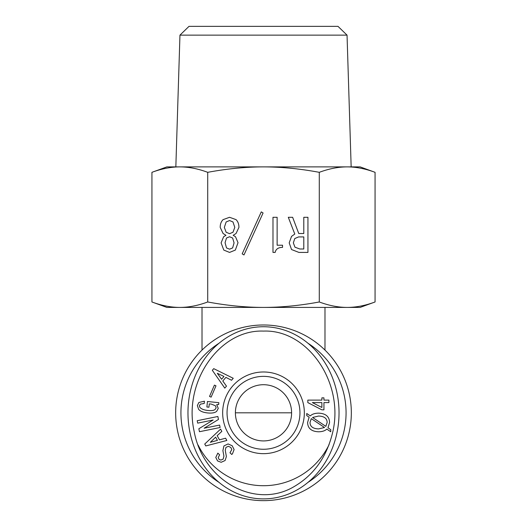 <?xml version="1.0" encoding="UTF-8"?>
<svg xmlns="http://www.w3.org/2000/svg" width="527" height="527" viewBox="0 0 527 527"><rect width="100%" height="100%" fill="white"/><g stroke="black" fill="none" stroke-linecap="round" stroke-linejoin="round"><path stroke-width="0.79" d="M263.5 440.921A28.109 28.109 0 0 1 239.159 398.761A28.109 28.109 0 0 1 287.841 398.761A28.109 28.109 0 0 1 263.5 440.921M263.5 500.65A87.831 87.831 0 0 0 339.566 368.9A87.831 87.831 0 0 0 187.434 368.9A87.831 87.831 0 0 0 263.5 500.65M308.051 482.33A82.561 82.561 0 0 0 308.051 343.301M218.949 343.301A82.561 82.561 0 0 0 218.949 482.33M261.273 211.88L263.078 212.967L243.981 254.943L242.176 253.862L261.273 211.88M294.784 238.547L293.348 242.875L294.968 247.196L299.83 249.001L303.796 249.001L303.796 236.926L298.572 236.926L294.784 238.547M307.939 252.42L298.928 252.42L291.543 249.541L289.198 242.875L291.543 236.386L294.784 234.047L288.302 217.289L292.623 217.289L298.75 233.507L303.796 233.507L303.796 217.289L307.939 217.289L307.939 252.42M272.986 217.289L277.13 217.289L277.13 245.213L282.538 245.213L282.538 247.38C278.328 247.38 275.871 249.06 275.147 252.42L272.986 252.42L272.986 217.289M232.624 247.921L234.067 242.875L232.624 238.006L229.568 236.748L226.505 238.006L225.062 242.69L226.505 247.921L229.568 249.179L232.624 247.921M232.987 232.242L234.792 227.381L232.987 221.972L229.568 220.53L226.142 221.972L224.337 227.381L226.142 232.242L229.568 233.685L232.987 232.242M223.619 236.748L225.958 235.305L223.079 233.507L220.194 227.381C220.194 224.133 221.156 221.551 223.079 219.634L229.568 217.289L236.05 219.634C237.973 221.551 238.935 224.133 238.935 227.381L236.05 233.507L233.171 235.305L235.51 236.748L238.033 242.69L235.332 250.081L229.568 252.42L223.797 250.081L221.096 242.875L223.619 236.748M263.5 166.881C245.786 166.894 227.19 168.706 207.717 172.322C197.981 168.706 188.686 166.894 179.826 166.881L360.119 166.881L375.066 172.322C365.33 168.706 356.028 166.894 347.174 166.881C338.314 166.894 329.019 168.706 319.283 172.322C299.81 168.706 281.214 166.894 263.5 166.881M207.717 301.978C227.19 305.594 245.786 307.406 263.5 307.419L166.881 307.419L151.934 301.978C161.67 305.594 170.972 307.406 179.826 307.419C188.686 307.406 197.981 305.594 207.717 301.978L207.717 172.322M319.283 301.978C329.019 305.594 338.314 307.406 347.174 307.419C356.028 307.406 365.33 305.594 375.066 301.978L360.119 307.419L263.5 307.419C281.214 307.406 299.81 305.594 319.283 301.978L319.283 172.322M347.043 35.131L337.985 26.35L189.015 26.35L179.957 35.131L347.043 35.131L351.16 166.881M151.934 172.322L166.881 166.881L179.826 166.881C170.972 166.894 161.67 168.706 151.934 172.322L151.934 301.978M375.066 301.978L375.066 172.322M198.112 445.051A72.904 72.904 0 0 0 329.111 444.59M263.5 449.267A36.449 36.449 0 0 1 231.933 394.591A36.449 36.449 0 0 1 295.067 394.591A36.449 36.449 0 0 1 263.5 449.267M312.366 402.602L321.878 407.463L321.878 402.602L312.366 402.602M328.907 400.112L328.907 402.602L323.934 402.602L323.934 409.841L321.878 409.841L307.827 402.602L307.827 400.112L321.878 400.112L321.878 397.845L323.934 397.845L323.934 400.112L328.907 400.112M310.021 422.463C310.074 426.574 312.926 428.714 318.578 428.906L324.527 427.502L311.286 418.636L310.021 422.463M312.57 417.476L325.844 426.363L327.142 422.463C327.056 418.379 324.204 416.238 318.578 416.04L312.57 417.476M310.298 415.908C312.109 414.123 314.876 413.208 318.578 413.155C325.726 413.438 329.388 416.547 329.566 422.483L327.992 427.792L330.758 429.676L330.758 431.758L326.832 429.097C324.961 430.836 322.208 431.738 318.578 431.791C311.444 431.488 307.788 428.385 307.597 422.483L309.151 417.206L306.74 415.579L306.74 413.478L310.298 415.908M263.5 331.094C307.228 329.316 343.953 381.686 332.959 431.165C327.188 456.29 314.263 474.761 294.171 486.566C255.397 509.741 202.994 480.986 194.094 431.145C183.053 381.634 219.739 329.303 263.5 331.094M263.5 453.661A40.842 40.842 0 0 0 298.868 392.398A40.842 40.842 0 0 0 228.132 392.398A40.842 40.842 0 0 0 263.5 453.661M209.535 396.442L214.403 385.118L215.991 385.804L211.123 397.127L209.535 396.442M197.704 423.135L197.21 420.704L217.862 416.495L218.468 419.459L204.147 428.22L219.614 425.072L220.108 427.509L199.456 431.718L198.85 428.754L213.172 419.986L197.704 423.135M219.469 439.854L225.596 438.194L226.847 440.467L205.787 445.928L204.739 444.037L220.576 429.11L221.834 431.382L217.17 435.691L219.469 439.854M223.158 459.109L223.929 456.112L222.888 450.631L223.929 445.941L228.086 443.932L232.176 445.75L234.1 449.531L232.512 453.694L231.768 454.478L229.97 452.759L231.808 449.584L230.839 447.463L228.369 446.297L225.945 447.423L225.253 450.348L226.386 456.514L225.101 460.519L221.162 462.291L217.539 460.921L215.78 457.443L217.822 453.115L219.621 454.834L218.224 457.541L219.034 459.353L220.885 460.078L223.158 459.109M204.443 401.199L204.212 403.458L200.339 404.15L199.404 405.79L199.799 407.246C201.215 408.985 203.929 410.059 207.948 410.474C211.459 410.836 213.843 410.5 215.108 409.472L216.149 407.839L215.49 405.816L211.32 404.084L209.278 403.873L208.936 407.206L206.887 406.996L207.454 401.508L218.85 402.681L218.665 404.512L216.696 404.637L218.264 408.379L216.656 411.37C214.838 412.845 211.847 413.372 207.691 412.944C203.244 412.489 200.22 411.271 198.613 409.295L197.362 405.579L198.877 402.476L204.443 401.199M222.796 380.995L226.485 386.159L224.792 388.129L212.322 370.29L213.731 368.65L233.244 378.287L231.557 380.25L225.892 377.385L222.796 380.995M217.302 373.287L221.59 379.249L223.982 376.456L217.302 373.287M210.332 442.305L217.414 440.374L215.635 437.153L210.332 442.305M263.5 326.74A86.079 75.539 -90 0 0 198.086 455.855A86.079 75.539 -90 0 0 328.914 455.855A86.079 75.539 -90 0 0 263.5 326.74M291.609 412.819L235.391 412.819M202.019 307.419L202.019 350.093M324.981 307.419L324.981 350.093M179.957 35.131L175.84 166.881"/></g></svg>
